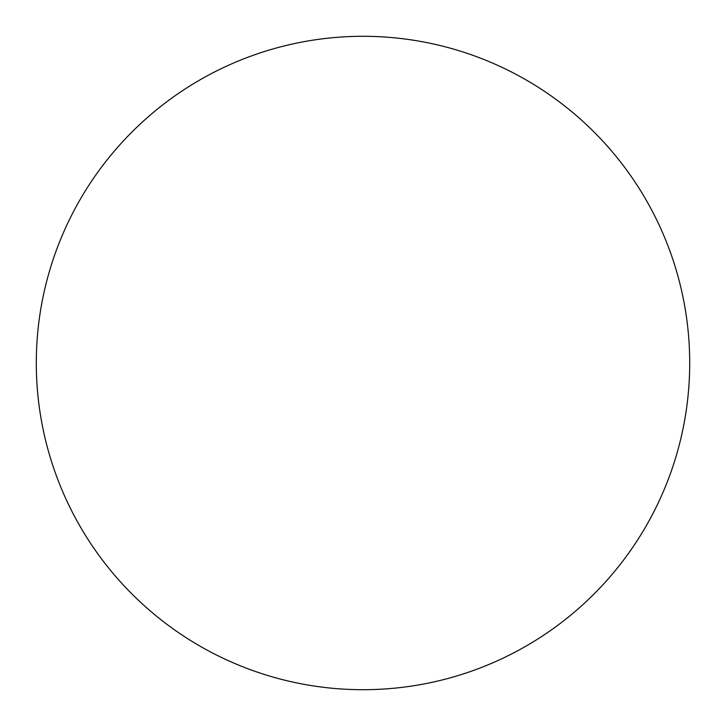 <?xml version="1.0" encoding="UTF-8"?>
<svg xmlns="http://www.w3.org/2000/svg" width="726" height="726" viewBox="0 0 726 726"><rect width="100%" height="100%" fill="white"/><g stroke="black" fill="none" stroke-linecap="round" stroke-linejoin="round"><path stroke-width="0.54" stroke-dasharray="3.63 2.72" d="M634.578 544.591L634.642 544.509C646.557 526.668 656.622 507.837 664.835 488.026C673.038 468.206 679.237 447.779 683.42 426.734C687.604 405.698 689.7 384.453 689.7 363A326.7 326.7 0 0 0 363 36.3A326.7 326.7 0 0 0 36.3 363A326.7 326.7 0 0 0 363 689.7A326.7 326.7 0 0 0 689.7 363C689.7 341.547 687.604 320.302 683.42 299.266C679.237 278.221 673.038 257.794 664.835 237.974C656.622 218.163 646.557 199.332 634.642 181.491M544.591 91.422L544.509 91.358C526.668 79.443 507.837 69.378 488.026 61.166C468.206 52.962 447.779 46.763 426.734 42.58C405.698 38.396 384.453 36.3 363 36.3C341.547 36.3 320.302 38.396 299.266 42.58C278.221 46.763 257.794 52.962 237.974 61.166C218.163 69.378 199.332 79.443 181.491 91.358M91.422 181.409L91.358 181.491C79.443 199.332 69.378 218.163 61.166 237.974C52.962 257.794 46.763 278.221 42.58 299.266C38.396 320.302 36.3 341.547 36.3 363C36.3 384.453 38.396 405.698 42.58 426.734C46.763 447.779 52.962 468.206 61.166 488.026C69.378 507.837 79.443 526.668 91.358 544.509M181.409 634.578L181.491 634.642C199.332 646.557 218.163 656.622 237.974 664.835C257.794 673.038 278.221 679.237 299.266 683.42C320.302 687.604 341.547 689.7 363 689.7C384.453 689.7 405.698 687.604 426.734 683.42C447.779 679.237 468.206 673.038 488.026 664.835C507.837 656.622 526.668 646.557 544.509 634.642"/><path stroke-width="1.09" d="M36.3 363A326.7 326.7 0 0 1 363 36.3A326.7 326.7 0 0 1 689.7 363A326.7 326.7 0 0 1 363 689.7A326.7 326.7 0 0 1 36.3 363C36.3 384.453 38.396 405.698 42.58 426.734C46.763 447.779 52.962 468.206 61.166 488.026C69.378 507.837 79.443 526.668 91.358 544.509C103.273 562.341 116.822 578.84 131.987 594.013C147.16 609.178 163.659 622.726 181.491 634.642C199.332 646.557 218.163 656.622 237.974 664.835C257.794 673.038 278.221 679.237 299.266 683.42C320.302 687.604 341.547 689.7 363 689.7C384.453 689.7 405.698 687.604 426.734 683.42C447.779 679.237 468.206 673.038 488.026 664.835C507.837 656.622 526.668 646.557 544.509 634.642C562.341 622.726 578.84 609.178 594.013 594.013C609.178 578.84 622.726 562.341 634.642 544.509C646.557 526.668 656.622 507.837 664.835 488.026C673.038 468.206 679.237 447.779 683.42 426.734C687.604 405.698 689.7 384.453 689.7 363C689.7 341.547 687.604 320.302 683.42 299.266C679.237 278.221 673.038 257.794 664.835 237.974C656.622 218.163 646.557 199.332 634.642 181.491C622.726 163.659 609.178 147.16 594.013 131.987C578.84 116.822 562.341 103.273 544.509 91.358C526.668 79.443 507.837 69.378 488.026 61.166C468.206 52.962 447.779 46.763 426.734 42.58C405.698 38.396 384.453 36.3 363 36.3C341.547 36.3 320.302 38.396 299.266 42.58C278.221 46.763 257.794 52.962 237.974 61.166C218.163 69.378 199.332 79.443 181.491 91.358C163.659 103.273 147.16 116.822 131.987 131.987C116.822 147.16 103.273 163.659 91.358 181.491C79.443 199.332 69.378 218.163 61.166 237.974C52.962 257.794 46.763 278.221 42.58 299.266C38.396 320.302 36.3 341.547 36.3 363M634.642 181.491C622.726 163.659 609.178 147.16 594.013 131.987C578.84 116.822 562.341 103.273 544.509 91.358M181.491 91.358C163.659 103.273 147.16 116.822 131.987 131.987C116.822 147.16 103.273 163.659 91.358 181.491M91.358 544.509C103.273 562.341 116.822 578.84 131.987 594.013C147.16 609.178 163.659 622.726 181.491 634.642M544.509 634.642C562.341 622.726 578.84 609.178 594.013 594.013C609.178 578.84 622.726 562.341 634.642 544.509"/></g></svg>

